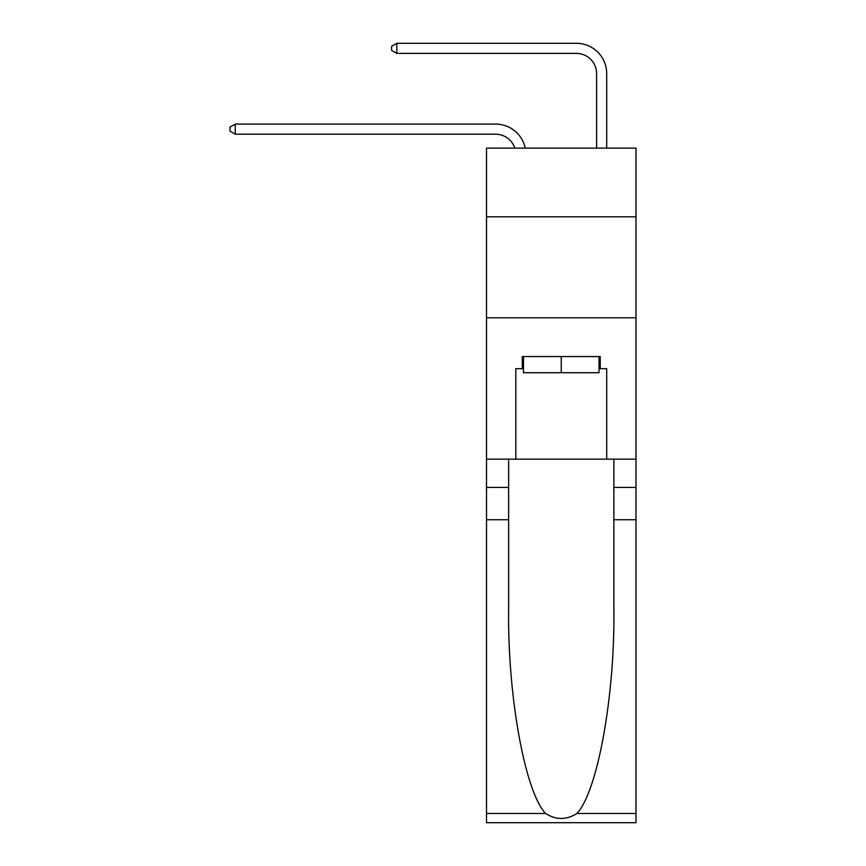 <?xml version="1.0" encoding="UTF-8"?>
<svg xmlns="http://www.w3.org/2000/svg" width="866" height="866" viewBox="0 0 866 866"><rect width="100%" height="100%" fill="white"/><g stroke="black" fill="none" stroke-linecap="round" stroke-linejoin="round"><path stroke-width="1.3" d="M635.98 216.792L635.98 148.118L486.519 148.118L486.519 216.792L635.98 216.792L635.98 459.153L606.698 459.153L606.698 368.678L600.235 368.678L600.235 356.554L522.274 356.554L522.274 368.678L523.486 368.678M486.519 519.741L508.634 519.741L508.634 609.816C507.563 695.907 525.023 792.076 545.623 813.488C556.037 820.124 566.451 820.124 576.875 813.488L635.98 813.488L635.98 822.7L486.519 822.7L486.519 216.792M495.612 124.087L235.271 124.087L495.612 124.087A30.299 30.299 172.9 0 1 525.251 148.118M596.598 148.118L596.598 73.599A20.199 20.199 71.7 0 0 576.399 53.4L396.845 53.4L391.594 50.369L391.594 46.331L396.845 43.3L576.399 43.3A30.299 30.299 34.1 0 1 606.698 73.599L606.698 148.118M599.023 356.554L599.023 372.716L523.486 372.716L523.486 356.554M561.255 356.554L561.255 372.716M576.875 813.488C597.475 792.076 614.936 695.907 613.864 609.816L613.864 459.153M613.864 519.741L635.98 519.741L635.98 459.153M508.634 459.153L508.634 519.741M635.98 813.488L635.98 519.741M486.519 459.153L515.811 459.153L515.811 368.678L522.274 368.678M486.519 317.779L635.98 317.779M515.811 459.153L606.698 459.153M599.023 368.678L600.235 368.678M596.598 73.599A20.199 20.199 -145.9 0 0 576.399 53.4A20.199 20.199 -145.9 0 1 596.598 73.599A20.199 20.199 -145.9 0 0 576.399 53.4A20.199 20.199 -145.9 0 1 596.598 73.599A20.199 20.199 -145.9 0 0 576.399 53.4A20.199 20.199 -145.9 0 1 596.598 73.599A20.199 20.199 -145.9 0 0 576.399 53.4A20.199 20.199 -145.9 0 1 596.598 73.599A20.199 20.199 -145.9 0 0 576.399 53.4A20.199 20.199 -145.9 0 1 596.598 73.599A20.199 20.199 -145.9 0 0 576.399 53.4M514.815 148.118A20.199 20.199 -7.1 0 0 495.612 134.187L235.271 134.187L230.02 131.156L230.02 127.118L235.271 124.087L235.271 134.187M396.845 43.3L396.845 53.4M613.864 487.428L635.98 487.428M508.634 487.428L486.519 487.428M486.519 813.488L545.623 813.488"/></g></svg>
